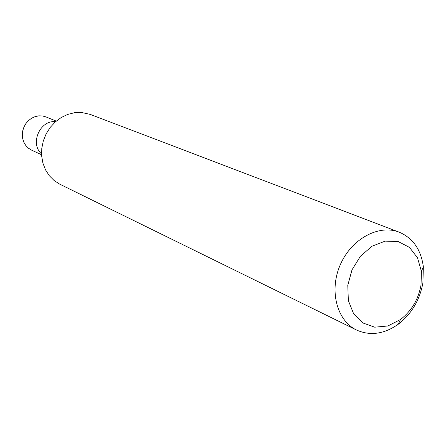 <?xml version="1.0" encoding="UTF-8"?>
<svg xmlns="http://www.w3.org/2000/svg" width="446" height="446" viewBox="0 0 446 446"><rect width="100%" height="100%" fill="white"/><g stroke="black" fill="none" stroke-linecap="round" stroke-linejoin="round"><path stroke-width="0.67" d="M422.908 282.881C419.753 300.108 411.574 313.867 398.373 324.153C384.207 334.138 370.258 336.094 356.532 330.029C336.73 320.574 328.953 290.435 340.292 264.74C351.37 238.933 378.726 224.087 399.137 232.137C412.935 238.047 421.007 249.587 423.354 266.758L422.908 282.881M356.532 330.029L59.915 184.243L54.183 180.591L49.311 175.724L45.503 169.826L42.911 163.13L41.651 155.894L41.779 148.412L43.29 140.981L46.122 133.906L50.169 127.472L55.265 121.942L61.197 117.527L67.725 114.405L74.588 112.699L81.506 112.464L90.304 114.416L399.137 232.137M421.041 284.933C418.393 299.394 411.53 310.94 400.447 319.57L387.808 325.993L374.707 327.186L362.793 322.932L353.6 313.694L348.354 300.604L347.785 285.317L352 269.841L360.457 256.205L372.031 246.209L385.188 241.124L398.211 241.554L409.445 247.374L417.495 257.777L421.414 271.402L421.041 284.933M55.549 121.686C40.012 119.868 29.631 143.724 41.55 153.853C29.631 143.724 40.012 119.868 55.549 121.686M56.229 121.095L45.96 116.908L42.454 115.949L38.769 115.849L35.1 116.618L31.621 118.218L28.499 120.571L25.896 123.57L23.939 127.06L22.718 130.873L22.3 134.82L22.701 138.706L23.906 142.341L25.84 145.552L28.421 148.178L31.515 150.096L41.578 154.756M421.414 271.402L423.354 266.758M400.447 319.57L398.373 324.153"/></g></svg>
